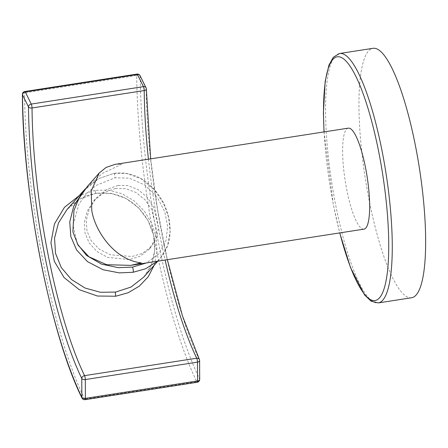 <?xml version="1.0" encoding="UTF-8"?>
<svg xmlns="http://www.w3.org/2000/svg" width="448" height="448" viewBox="0 0 448 448"><rect width="100%" height="100%" fill="white"/><g stroke="black" fill="none" stroke-linecap="round" stroke-linejoin="round"><path stroke-width="0.34" stroke-dasharray="2.24 1.68" d="M411.673 297.735A126.202 27.53 -98.8 0 1 369.001 199.483A126.202 27.53 81.2 0 1 372.932 48.322M348.292 128.15A51.1 11.15 -98.8 0 0 346.45 129.27A51.1 11.15 -98.8 0 0 345.873 184.884A51.1 11.15 -98.8 0 0 363.983 229.141M87.382 186.441L102.435 173.41L121.934 164.147L114.968 164.394M118.098 185.422L107.234 189.19L96.219 198.072L89.174 209.154L86.251 220.539L87.024 231.146L91.246 240.811L99.182 249.11L110.382 254.789L132.042 256.497L142.262 253.462L151.418 246.691L156.643 237.675L158.424 227.578L153.658 207.049L147.084 197.204L137.777 189.381L127.607 185.528L118.098 185.422M115.366 188.53L125.58 188.642L135.906 192.433L145.113 199.858L151.726 209.429L156.447 230.171L154.431 240.358L149.078 249.351L139.994 256.267L129.31 259.605L107.352 257.309L96.807 251.39L89.186 242.967L85.042 233.128L84.319 222.398L87.214 211.204L93.878 200.732L104.222 192.382L115.366 188.53M77.308 243.852L73.013 225.204L78.893 204.165L86.374 193.777L95.995 185.466L115.007 177.783L129.282 178.158L144.833 185.03L157.41 197.607L164.758 211.781L167.642 226.083L166.079 240.408L158.827 253.77L146.507 262.926M83.434 190.87L98.778 178.578L113.697 173.466L126.795 173.544L141.154 178.808L154.308 189.666L163.47 203.224L168.605 217.409L170.083 231.678L167.558 245.756L160.171 258.462L157.478 261.218M154.23 265.21L157.03 251.754L156.279 237.776L152.096 224.09L144.676 211.518L134.389 201.062L122.013 193.721L108.59 190.103L95.038 190.305A2.884 0.627 -98.8 0 0 96.141 193.34C117.191 191.24 133.84 199.282 146.082 217.465C158.474 236.544 157.444 262.237 143.752 277.105L151.458 264.589L154.728 250.146L153.53 235.138L148.081 220.662L138.634 207.906L125.899 198.397L111.289 193.39L96.247 193.278L80.483 198.682L67.015 209.518C74.922 200.682 84.633 195.289 96.141 193.34L96.141 193.34A2.884 0.627 -98.8 0 0 96.247 193.278M95.038 190.305L79.318 195.552M199.612 360.578A2.884 1.602 -0.2 0 0 199.511 360.158A2.884 2.29 154.2 0 0 199.326 359.335M146.339 89.018A2.884 1.568 -0.5 0 0 146.233 88.609A2.884 2.313 153.7 0 0 146.037 87.763M140.05 75.656A2.884 2.313 -26.3 0 1 140.246 76.507L146.233 88.609A201.628 43.982 -98.8 0 0 199.511 360.158L199.59 378.969A2.884 1.602 179.8 0 1 199.69 379.389M197.249 382.25A2.884 0.627 81.2 0 1 196.806 381.78A2.884 2.296 154.1 0 0 199.59 378.969A224.252 48.916 81.2 0 1 140.246 76.507A2.884 1.574 -0.5 0 0 136.702 75.426A2.884 0.627 81.2 0 1 137.021 74.088M24.842 91.515A2.884 0.627 -98.8 0 0 24.522 92.854A227.136 49.549 -98.8 0 0 84.627 399.207A2.884 0.627 -98.8 0 0 85.07 399.678M82.029 398.087A2.884 2.296 154.1 0 0 84.627 399.207L196.806 381.78A227.136 49.549 81.2 0 1 136.702 75.426L24.522 92.854A2.884 1.574 -0.5 0 0 22.4 94.388M339.55 53.508A126.202 27.53 -98.8 0 0 335.619 204.669A126.202 27.53 -98.8 0 0 378.291 302.921M324.1 131.908A123.318 26.902 -98.8 0 0 333.368 204.495A123.318 26.902 -98.8 0 0 339.791 232.898M113.697 173.466A2.884 0.627 81.2 0 1 113.803 173.404L113.803 173.404A2.884 0.627 81.2 0 1 114.587 174.838A2.884 0.627 81.2 0 1 115.007 177.783M148.434 159.197A198.744 43.355 -98.8 0 0 165.133 260.03M324.022 131.919L333.323 204.618L339.707 232.91M149.078 249.351L151.418 246.691M93.878 200.732L96.219 198.072M157.786 261.173L160.171 258.462C164.718 253.31 167.742 247.038 169.243 239.652C172.127 224.84 167.574 208.874 161.022 198.57C157.338 192.522 152.919 187.404 147.767 183.21C142.279 178.69 136.08 175.599 129.164 173.925C124.23 172.782 119.106 172.603 113.803 173.404L98.515 178.707L85.574 188.569M150.651 158.85L157.618 209.787L167.339 259.689"/><path stroke-width="0.67" d="M372.932 48.322A126.202 27.53 81.2 0 1 415.604 146.574A126.202 27.53 -98.8 0 1 411.673 297.735L378.291 302.921A126.202 27.53 -98.8 0 0 382.222 151.76A126.202 27.53 -98.8 0 0 339.55 53.508L372.932 48.322M130.654 265.384L363.983 229.141A51.1 11.15 -98.8 0 0 365.826 228.021A51.1 11.15 -98.8 0 0 366.408 172.407A51.1 11.15 -98.8 0 0 348.292 128.15L114.968 164.394L106.042 167.457L99.17 173.057L91.23 190.96L91.778 210.465C94.528 229.012 112.913 259.571 141.31 262.898L130.654 265.384L106.63 264.684L88.928 256.777L78.114 245.224L72.906 231.89L73.937 210.594L78.781 198.699L87.382 186.441L99.17 173.057M146.507 262.926L132.53 267.092L118.395 267.674L101.584 264.146L86.621 255.489L77.308 243.852M157.478 261.218L145.6 268.778L133.084 272.272L119.347 272.882L103.085 269.752L87.5 261.632L76.625 250.029L70.834 236.606L69.748 221.917L73.73 206.209L83.434 190.87L67.015 209.518L58.447 223.009L54.544 238.174L55.541 253.406L61.286 267.551L71.439 279.507L85.036 288.036L100.335 292.264L115.629 292.085L131.09 287.028L143.752 277.105L157.786 261.173M79.318 195.552L64.478 207.295L54.454 223.905L50.938 242.726L54.27 261.257L64.086 277.57L79.285 289.694L97.44 296.033L115.814 296.223L128.251 292.695L139.294 286.149L148.198 276.797L154.23 265.21M24.842 91.515L137.021 74.088A2.884 0.627 81.2 0 1 137.458 74.542L25.273 91.963A2.884 0.627 -98.8 0 0 24.842 91.515A2.884 2.884 0 0 0 22.4 94.388A2.884 1.574 -0.5 0 0 22.501 94.797A2.884 2.313 -26.3 0 1 25.273 91.963L31.259 104.07A2.884 2.313 153.7 0 0 28.487 106.898L22.501 94.797A224.252 48.916 -98.8 0 0 81.844 397.258A2.884 2.296 154.1 0 0 82.029 398.087A2.884 2.884 0 0 0 85.07 399.678A2.884 0.627 -98.8 0 0 85.389 398.373A2.884 1.602 179.8 0 1 81.844 397.258L81.766 378.448A2.884 1.602 -0.2 0 0 85.31 379.557A2.884 0.627 -98.8 0 0 84.549 375.642A2.884 2.29 154.2 0 0 81.766 378.448A201.628 43.982 81.2 0 1 28.487 106.898A2.884 1.568 -0.5 0 0 32.032 107.979A2.884 0.627 -98.8 0 0 31.259 104.07L143.444 86.643A2.884 0.627 81.2 0 1 144.217 90.552A2.884 1.568 -0.5 0 0 146.339 89.018L150.651 158.85M197.49 362.135A2.884 1.602 -0.2 0 0 199.612 360.578A2.884 2.884 0 0 0 199.326 359.335A2.884 2.29 154.2 0 0 196.728 358.215A2.884 0.627 81.2 0 1 197.49 362.135L197.568 380.946A2.884 0.627 81.2 0 1 197.249 382.25A2.884 2.884 0 0 0 199.69 379.389L199.69 379.389A2.884 1.602 179.8 0 1 197.568 380.946L85.389 398.373L85.31 379.557L197.49 362.135M140.05 75.656L146.037 87.763A2.884 2.313 153.7 0 0 143.444 86.643L137.458 74.542A2.884 2.313 -26.3 0 1 140.05 75.656A2.884 2.884 0 0 0 137.021 74.088M339.791 232.898A123.318 26.902 -98.8 0 0 382.15 293.698A123.318 26.902 -98.8 0 0 378.907 152.796A123.318 26.902 -98.8 0 0 340.637 57.21A123.318 26.902 -98.8 0 0 324.1 131.908M133.084 272.272A2.884 0.627 -98.8 0 0 133.235 269.998A2.884 0.627 -98.8 0 0 132.53 267.092M115.814 296.223A2.884 0.627 81.2 0 1 115.629 292.085M165.133 260.03A198.744 43.355 -98.8 0 0 196.728 358.215L84.549 375.642A198.744 43.355 81.2 0 1 32.032 107.979L144.217 90.552A198.744 43.355 -98.8 0 0 148.434 159.197M339.55 53.508L333.25 57.299L328.91 65.212L325.158 81.424L323.411 112.902L324.022 131.919M339.707 232.91L350.526 267.574L364.538 294.902L371.101 301.19L378.291 302.921M85.574 188.569L83.434 190.876M167.339 259.689L182.476 315.924L199.326 359.335M199.612 360.578L199.69 379.389M85.07 399.678L197.249 382.25M146.339 89.018A2.884 2.884 0 0 0 146.037 87.763M22.4 94.388C22.467 192.002 50.618 335.664 82.029 398.087"/></g></svg>
